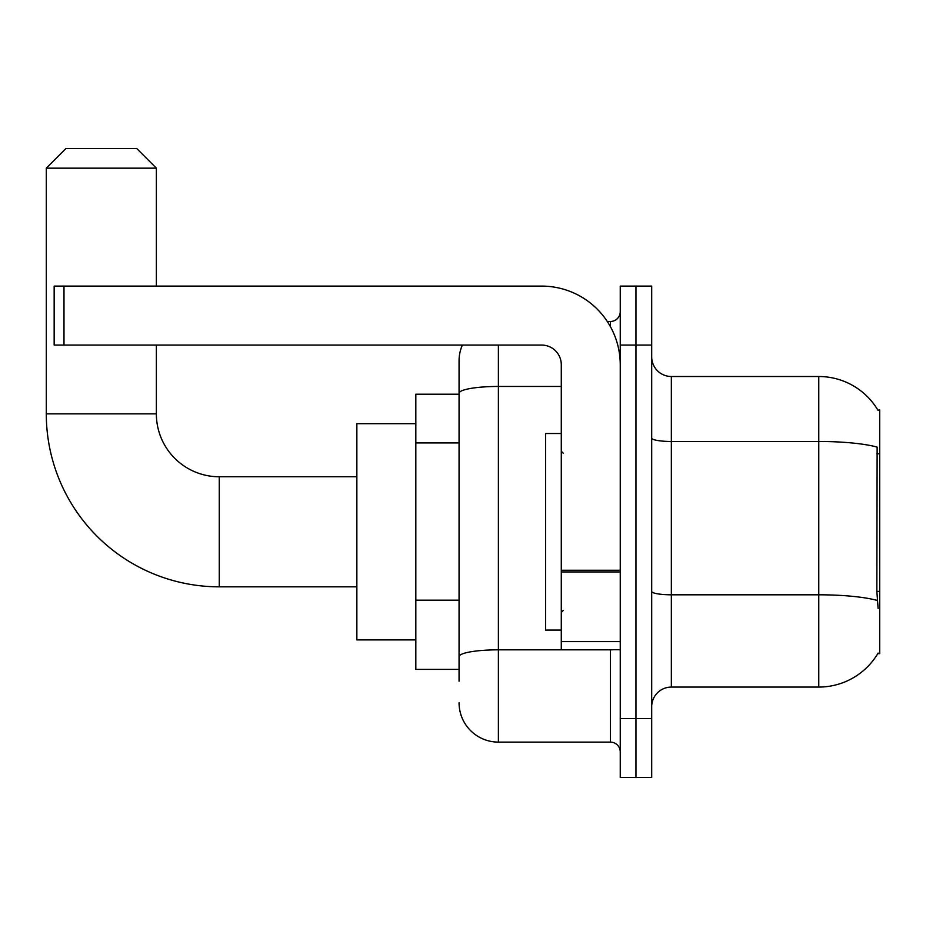 <?xml version="1.0" encoding="UTF-8"?>
<svg xmlns="http://www.w3.org/2000/svg" width="926" height="926" viewBox="0 0 926 926"><rect width="100%" height="100%" fill="white"/><g stroke="black" fill="none" stroke-linecap="round" stroke-linejoin="round"><path stroke-width="1.39" d="M671.35 687.069L818.769 687.069A68.79 68.79 0 0 0 878.114 653.073L877.767 653.663L879.7 653.663L879.7 409.929L877.917 410.172A68.79 68.79 0 0 0 818.769 376.512A68.79 68.79 0 0 1 877.767 409.929A68.79 68.79 0 0 0 818.769 376.512L671.35 376.512A19.654 19.654 0 0 1 651.696 356.857A19.654 19.654 0 0 0 671.35 376.512L671.35 687.069A19.654 19.654 0 0 0 651.696 706.735M459.065 681.177L459.065 393.272L459.065 394.21L415.832 394.21L415.832 669.382L459.065 669.382M635.965 718.518L635.965 777.493L651.696 777.493L651.696 718.518L635.965 718.518L635.965 777.493L620.246 777.493L620.246 718.518L635.965 718.518L635.965 345.062L635.965 718.518M620.246 718.518L620.246 286.099L635.965 286.099L635.965 345.062L635.965 286.099L651.696 286.099L651.696 718.518M878.114 608.451L876.853 591.378L877.13 447.108A68.79 11.945 180 0 0 818.769 441.482L818.769 376.512A68.79 68.79 0 0 1 877.917 410.172M498.385 345.062L498.385 742.108L610.419 742.108L610.419 649.728M607.282 321.484L610.419 321.484A9.827 9.827 0 0 0 620.246 311.657M459.065 431.134L459.065 360.793A39.309 39.309 0 0 1 462.352 345.062M459.065 663.491L459.065 611.97M561.283 386.455L498.385 386.455A39.309 6.829 180 0 0 459.065 393.272L459.065 360.793M620.246 751.935A9.827 9.827 0 0 0 610.419 742.108M498.385 742.108A39.309 39.309 0 0 1 459.065 702.799M561.283 433.518L545.553 433.518L545.553 630.074L561.283 630.074M356.857 586.829L219.265 586.829A172.965 172.965 0 0 1 46.3 413.864L46.3 168.162L65.954 148.507L136.712 148.507L156.367 168.162L46.3 168.162M219.265 586.829L219.265 476.763A62.899 62.899 0 0 1 156.367 413.864L156.367 345.062M156.367 286.099L156.367 168.162M415.832 423.691L356.857 423.691L356.857 639.901L415.832 639.901M620.246 649.728L561.283 649.728L561.283 570.242L620.246 570.242M620.246 364.717A78.617 78.617 0 0 0 541.617 286.099L63.987 286.099L63.987 345.062L541.617 345.062A19.654 19.654 0 0 1 561.283 364.717L561.283 570.242M63.987 345.062L54.159 345.062L54.159 286.099L63.987 286.099M879.7 453.786L876.853 453.786M879.7 591.378L876.853 591.378M459.065 442.929L415.832 442.929M459.065 600.175L415.832 600.175M818.769 687.069L818.769 441.482L671.35 441.482A19.654 3.415 0 0 1 651.696 438.067M877.339 600.476A68.79 11.945 180 0 0 818.769 594.805L671.35 594.805A19.654 3.415 -0 0 1 651.696 591.39M651.696 345.062L620.246 345.062M613.834 649.728A9.827 1.702 0 0 1 610.419 649.832L498.385 649.832A39.309 6.829 180 0 0 459.065 656.661M610.419 326.658L610.419 321.484M46.3 413.864L156.367 413.864M620.246 571.955L561.283 571.955M561.283 641.602L620.246 641.602M563.24 453.173L561.283 451.205M563.24 610.419L561.283 612.387M356.857 476.763L219.265 476.763"/></g></svg>
